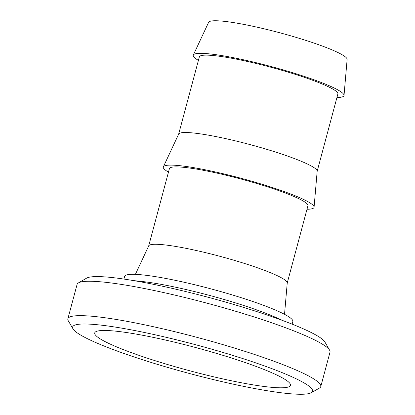 <?xml version="1.0" encoding="UTF-8"?>
<svg xmlns="http://www.w3.org/2000/svg" width="415" height="415" viewBox="0 0 415 415"><rect width="100%" height="100%" fill="white"/><g stroke="black" fill="none" stroke-linecap="round" stroke-linejoin="round"><path stroke-width="0.62" d="M275.353 391.988A124.194 14.696 -165 0 0 311.255 392.735A124.194 14.696 -165 0 0 248.087 360.293A124.194 14.696 -165 0 0 109.845 326.273A124.194 14.696 -165 0 0 73.04 328.908A124.194 14.696 -165 0 0 150.194 362.16A124.194 14.696 -165 0 0 275.353 391.988M311.255 392.735L319.405 388.108A130.917 15.49 -165 0 0 320.785 386.567A130.917 15.49 -165 0 0 246.017 351.697A130.917 15.49 -165 0 0 107.096 318.051A130.917 15.49 -165 0 0 67.873 318.798A130.917 15.49 -165 0 0 68.293 320.821L73.04 328.908M320.785 386.567L329.998 352.179A130.917 15.49 -165 0 0 329.598 350.198A130.917 15.49 -165 0 0 248.378 315.141A130.917 15.49 -165 0 0 116.309 283.663A130.917 15.49 -165 0 0 78.425 282.895A130.917 15.49 -165 0 0 77.086 284.41L67.873 318.798M329.598 350.198L324.888 341.991A124.194 14.696 -165 0 0 247.838 308.734A124.194 14.696 -165 0 0 122.55 278.87A124.194 14.696 -165 0 0 86.605 278.143L78.425 282.895M282.988 320.639L276.323 317.651A87.072 10.302 -165 0 0 148.98 282.361A87.072 10.302 -165 0 0 140.83 281.349L133.568 280.602M292.124 324.141L292.834 321.485A87.072 10.302 -165 0 0 243.107 298.292A87.072 10.302 -165 0 0 150.707 275.918A87.072 10.302 -165 0 0 124.619 276.416L123.909 279.067M284.529 314.326L287.237 282.947A71.707 8.487 -165 0 0 245.587 263.81A71.707 8.487 -165 0 0 170.16 245.592A71.707 8.487 -165 0 0 148.736 245.836L135.389 274.367M287.227 283.035L307.935 205.747A71.707 8.487 -165 0 0 266.985 186.646A71.707 8.487 -165 0 0 190.895 168.215A71.707 8.487 -165 0 0 169.408 168.63L148.7 245.919M306.996 209.264A78.03 9.234 -165 0 0 314.077 207.189L317.179 171.182A71.707 8.487 -165 0 0 275.534 152.046A71.707 8.487 -165 0 0 200.108 133.827A71.707 8.487 -165 0 0 178.683 134.071L163.37 166.809A78.03 9.234 -165 0 0 168.464 172.147M314.077 207.189A78.03 9.234 -165 0 0 268.754 186.366A78.03 9.234 -165 0 0 186.683 166.545A78.03 9.234 -165 0 0 163.37 166.809M317.174 171.271L337.883 93.982A71.707 8.487 -165 0 0 296.933 74.882A71.707 8.487 -165 0 0 220.837 56.456A71.707 8.487 -165 0 0 199.356 56.865L178.647 134.154M336.939 97.499A78.03 9.234 -165 0 0 344.025 95.429L347.127 59.418A71.707 8.487 -165 0 0 305.482 40.281A71.707 8.487 -165 0 0 230.055 22.068A71.707 8.487 -165 0 0 208.631 22.306L193.317 55.045A78.03 9.234 -165 0 0 198.412 60.383M344.025 95.429A78.03 9.234 -165 0 0 298.701 74.601A78.03 9.234 -165 0 0 216.625 54.78A78.03 9.234 -165 0 0 193.317 55.045M125.086 332.327A101.322 11.988 -165 0 0 94.879 332.55A101.322 11.988 -165 0 0 151.174 359.437A101.322 11.988 -165 0 0 260.112 385.934A101.322 11.988 -165 0 0 290.516 384.97A101.322 11.988 -165 0 0 231.171 357.906A101.322 11.988 -165 0 0 125.086 332.327"/></g></svg>
